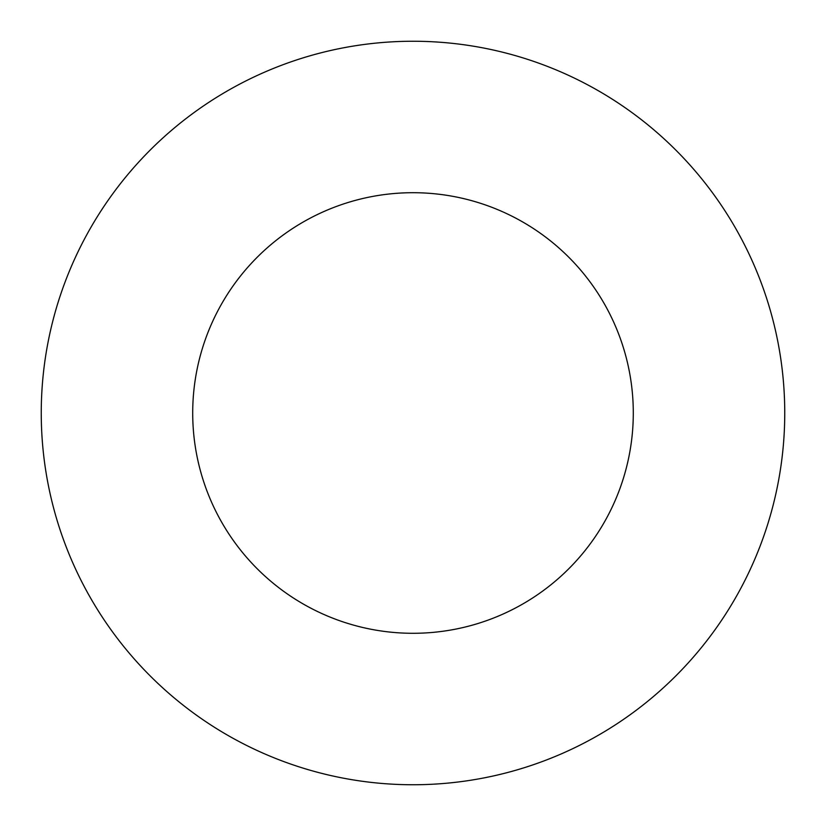<?xml version="1.0" encoding="UTF-8"?>
<svg xmlns="http://www.w3.org/2000/svg" width="826" height="826" viewBox="0 0 826 826"><rect width="100%" height="100%" fill="white"/><g stroke="black" fill="none" stroke-linecap="round" stroke-linejoin="round"><path stroke-width="1.24" d="M591.23 86.761A371.752 371.752 0 0 1 739.239 591.23A371.752 371.752 0 0 1 234.77 739.239A371.752 371.752 0 0 1 86.761 234.77A371.752 371.752 0 0 1 591.23 86.761M307.386 606.325A220.294 220.294 0 0 1 219.675 307.386A220.294 220.294 0 0 1 518.614 219.675A220.294 220.294 0 0 1 606.325 518.614A220.294 220.294 0 0 1 307.386 606.325"/></g></svg>
